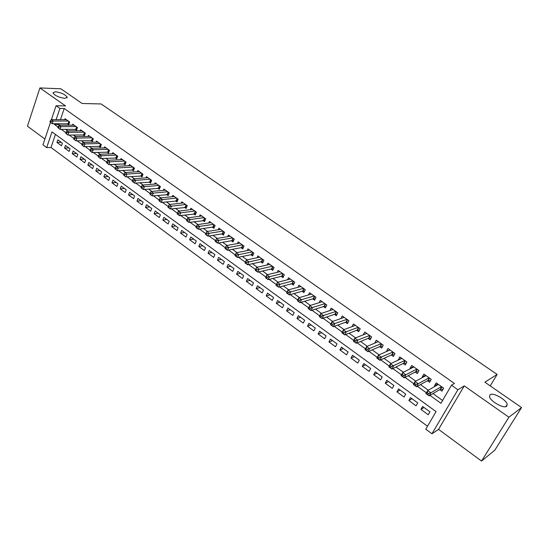 <?xml version="1.0" encoding="UTF-8"?>
<svg xmlns="http://www.w3.org/2000/svg" width="549" height="549" viewBox="0 0 549 549"><rect width="100%" height="100%" fill="white"/><g stroke="black" fill="none" stroke-linecap="round" stroke-linejoin="round"><path stroke-width="0.82" d="M64.851 98.353C58.88 97.482 54.914 95.65 52.944 92.87L55.367 91.745C61.323 92.637 65.269 94.469 67.204 97.228L64.851 98.353M506.665 406.274C503.797 408.964 490.01 401.161 489.482 396.563L490.099 394.724C493.105 392.178 506.617 399.837 507.235 404.469L506.665 406.274M55.442 134.402L51.002 147.482L46.692 147.612L42.959 144.833L50.467 122.434M490.223 385.885L497.147 374.432L101.098 103.953L82.117 103.493L60.884 88.801L39.912 87.929L27.45 126.195L44.894 139.062M497.147 374.432L484.884 382.186L521.55 407.564L494.793 450.214L481.542 461.071L508.902 417.219L464.255 385.872L457.9 389.756L431.96 433.785L425.798 429.208L436.071 411.62L51.997 131.897L46.692 147.612M464.255 385.872L438.548 429.359L481.542 461.071M438.548 429.359L431.96 433.785M51.002 147.482L427.527 426.244M521.55 407.564L508.902 417.219M67.41 123.71L68.762 124.671L69.675 122.008L65.05 118.714L64.727 119.661M75.158 129.241L76.524 130.216L77.457 127.54L72.777 124.211L72.441 125.186M82.995 134.841L84.374 135.823L85.321 133.139L80.593 129.777L80.243 130.772M90.921 140.496L92.321 141.498L93.282 138.808L88.499 135.397L88.135 136.42M98.944 146.226L100.35 147.235L101.332 144.531L96.487 141.086L96.116 142.129M107.048 152.018L108.482 153.041L109.471 150.33L104.578 146.844L104.186 147.914M115.256 157.879L116.704 158.908L117.712 156.191L112.758 152.663L112.353 153.761M123.559 163.801L125.021 164.851L126.044 162.12L121.034 158.558L120.608 159.684M131.952 169.799L133.434 170.856L134.478 168.124L129.406 164.515L128.967 165.668M140.455 175.872L141.951 176.943L143.008 174.198L137.874 170.547L137.422 171.734M149.053 182.014L150.57 183.092L151.641 180.34L146.453 176.648L145.979 177.869M157.755 188.225L159.285 189.323L160.383 186.564L155.127 182.824L154.633 184.073M166.56 194.518L168.118 195.622L169.229 192.857L163.904 189.069L163.396 190.359M175.474 200.879L177.046 202.005L178.178 199.225L172.791 195.396L172.256 196.72M184.498 207.323L186.09 208.462L187.236 205.676L181.788 201.799L181.232 203.164M193.632 213.849L195.245 214.995L196.412 212.202L190.894 208.277L190.311 209.691M202.883 220.451L204.509 221.618L205.697 218.811L200.111 214.837L199.5 216.292M212.243 227.135L213.89 228.315L215.098 225.502L209.444 221.48L208.805 222.983M221.721 233.908L223.388 235.102L224.616 232.282L218.893 228.206L218.221 229.757M231.321 240.757L233.009 241.972L234.258 239.138L228.459 235.013L227.76 236.619M241.038 247.702L242.754 248.923L244.024 246.089L238.149 241.91L237.408 243.571M250.879 254.729L252.615 255.971L253.906 253.123L247.963 248.889L247.187 250.619M260.85 261.852L262.607 263.108L263.925 260.253L257.9 255.964L257.083 257.756M270.952 269.065L272.729 270.334L274.068 267.473L267.96 263.129L267.102 264.989M281.177 276.367L282.982 277.657L284.341 274.781L278.158 270.382L277.252 272.318M291.546 283.771L293.372 285.075L294.751 282.193L288.493 277.739L287.532 279.75M302.046 291.265L303.899 292.59L305.299 289.7L298.958 285.185L297.942 287.285M312.683 298.869L314.556 300.207L315.991 297.311L309.561 292.734L308.483 294.923M323.464 306.562L325.365 307.92L326.82 305.018L320.307 300.378L319.168 302.677M334.389 314.371L336.317 315.744L337.8 312.827L331.191 308.133L329.983 310.535M345.465 322.277L347.421 323.67L348.924 320.746L342.233 315.984L340.936 318.516M356.692 330.292L358.669 331.706L360.206 328.776L353.419 323.944L352.039 326.607M368.07 338.417L370.074 339.852L371.639 336.914L364.756 332.015L363.28 334.828M379.606 346.659L381.637 348.107L383.229 345.163L376.257 340.202L374.706 343.159M391.3 355.011L393.365 356.479L394.978 353.529L387.91 348.491L386.448 351.538M403.158 363.479L405.251 364.975L406.898 362.011L399.727 356.905L398.354 360.041M415.188 372.071L417.309 373.581L418.983 370.609L411.716 365.435L410.055 368.4L410.426 368.667M427.39 380.78L429.538 382.317L431.246 379.338L423.869 374.089L422.181 377.06L422.675 377.417M424.02 407.509L420.925 409.382L428.241 414.749L429.936 411.832L422.6 406.466L420.925 409.382M412.018 398.739L408.868 400.537L416.08 405.828L417.748 402.918L410.515 397.634L408.868 400.537M400.187 390.085L396.975 391.821L404.091 397.037L405.725 394.134L398.595 388.918L396.975 391.821M388.514 381.555L385.254 383.216L392.267 388.363L393.873 385.473L386.839 380.327L385.254 383.216M376.998 373.135L373.684 374.741L380.608 379.812L382.186 376.923L375.248 371.858L373.684 374.741M365.641 364.831L362.278 366.368L369.106 371.378L370.657 368.496L363.815 363.5L362.278 366.368M354.441 356.644L351.024 358.12L357.763 363.054L359.286 360.185L352.533 355.251L351.024 358.12M343.386 348.56L339.927 349.974L346.57 354.846L348.066 351.984L341.409 347.119L339.927 349.974M332.474 340.586L328.968 341.945L335.528 346.748L336.997 343.894L330.429 339.09L328.968 341.945M321.707 332.715L318.159 334.018L324.631 338.76L326.079 335.913L319.593 331.171L318.159 334.018M311.084 324.953L307.495 326.195L313.877 330.875L315.298 328.034L308.902 323.354L307.495 326.195M300.598 317.288L296.968 318.475L303.268 323.093L304.668 320.259L298.354 315.641L296.968 318.475M290.243 309.718L286.578 310.851L292.795 315.414L294.168 312.587L287.937 308.03L286.578 310.851M280.024 302.252L276.319 303.329L282.461 307.831L283.812 305.011L277.657 300.516L276.319 303.329M269.936 294.875L266.196 295.904L272.256 300.351L273.58 297.537L267.514 293.097L266.196 295.904M259.979 287.594L256.198 288.575L262.182 292.96L263.486 290.16L257.495 285.775L256.198 288.575M250.145 280.402L246.329 281.335L252.238 285.665L253.521 282.872L247.599 278.549L246.329 281.335M240.435 273.306L236.585 274.184L242.418 278.467L243.681 275.68L237.834 271.405L236.585 274.184M230.841 266.292L226.963 267.13L232.721 271.357L233.963 268.578L228.192 264.357L226.963 267.13M221.371 259.368L217.459 260.157L223.148 264.33L224.369 261.564L218.667 257.399L217.459 260.157M212.01 252.526L208.071 253.274L213.691 257.399L214.892 254.633L209.265 250.522L208.071 253.274M202.766 245.774L198.8 246.474L204.352 250.543L205.532 247.791L199.973 243.729L198.8 246.474M193.639 239.096L189.645 239.762L195.121 243.777L196.288 241.032L190.791 237.017L189.645 239.762M184.615 232.502L180.594 233.126L186.008 237.093L187.154 234.361L181.726 230.395L180.594 233.126M175.707 225.989L171.659 226.572L177.004 230.491L178.13 227.766L172.77 223.848L171.659 226.572M166.903 219.552L162.827 220.094L168.111 223.971L169.216 221.247L163.925 217.377L162.827 220.094M158.201 213.19L154.097 213.691L159.32 217.521L160.411 214.81L155.182 210.988L154.097 213.691M149.596 206.904L145.478 207.371L150.639 211.152L151.709 208.448L146.542 204.667L145.478 207.371M141.1 200.694L136.955 201.119L142.054 204.859L143.111 202.162L137.998 198.429L136.955 201.119M132.7 194.552L128.535 194.943L133.579 198.642L134.615 195.952L129.564 192.26L128.535 194.943M124.397 188.485L120.21 188.835L125.193 192.493L126.215 189.81L121.219 186.159L120.21 188.835M116.189 182.481L111.982 182.803L116.91 186.413L117.911 183.743L112.977 180.134L111.982 182.803M108.078 176.552L103.85 176.84L108.716 180.408L109.711 177.746L104.832 174.177L103.85 176.84M100.055 170.691L95.807 170.945L100.625 174.472L101.599 171.816L96.775 168.289L95.807 170.945M92.122 164.892L87.861 165.112L92.623 168.605L93.577 165.956L88.814 162.47L87.861 165.112M84.285 159.162L80.003 159.347L84.711 162.799L85.651 160.157L80.936 156.712L80.003 159.347M76.531 153.494L72.235 153.651L76.887 157.062L77.814 154.434L73.154 151.023L72.235 153.651M68.865 147.887L64.549 148.017L69.147 151.387L70.066 148.765L65.455 145.396L64.549 148.017M62.401 143.165L57.844 139.83L56.952 142.445L61.502 145.78L62.401 143.165M429.949 395.369L440.936 403.295L451.498 385.226L454.442 383.483L64.233 108.517L60.452 119.648M59.072 123.71L58.812 124.479L59.834 125.213M65.537 129.31L67.719 130.888M73.408 134.979L75.7 136.619M81.376 140.702L83.764 142.424M89.432 146.501L91.93 148.299M97.585 152.361L100.193 154.235M105.833 158.297L108.551 160.253M114.178 164.295L117.012 166.333M122.626 170.375L125.57 172.489M131.17 176.517L134.237 178.72M139.823 182.742L143.008 185.034M148.573 189.034L151.888 191.416M157.439 195.41L160.878 197.88M166.409 201.86L169.977 204.427M175.488 208.394L179.187 211.056M184.684 215.009L188.52 217.761M193.996 221.7L197.969 224.562M203.418 228.48L207.536 231.438M212.964 235.349L217.226 238.41M222.633 242.301L227.046 245.472M232.426 249.342L236.99 252.622M242.342 256.479L247.064 259.869M252.396 263.705L257.268 267.212M262.573 271.021L267.61 274.651M272.887 278.439L278.096 282.186M283.332 285.954L288.712 289.824M293.928 293.571L299.479 297.565M304.654 301.291L310.391 305.416M315.531 309.114L321.453 313.369M326.559 317.041L332.667 321.433M337.738 325.083L344.038 329.613M349.068 333.229L355.567 337.903M360.556 341.492L367.254 346.309M372.201 349.871L379.112 354.839M384.019 358.367L391.142 363.493M396.001 366.986L403.343 372.263M408.154 375.722L415.717 381.164M420.479 384.588L428.275 390.195M432.989 393.585L442.583 400.489M439.763 389.612L441.945 391.176L443.681 388.184L436.194 382.859L434.479 385.844L435.096 386.283M51.421 119.607L56.073 105.724L65.53 105.923L39.912 87.929M56.073 105.724L59.916 108.441L56.135 119.627M64.233 108.517L59.916 108.441M451.498 385.226L457.9 389.756M54.756 123.717L54.502 124.486L57.988 127.004M61.234 129.344L65.88 132.693M69.126 135.04L73.861 138.458M77.107 140.798L81.938 144.284M85.184 146.624L90.111 150.179M93.351 152.519L98.374 156.142M101.62 158.483L106.746 162.181M109.985 164.522L115.215 168.289M118.454 170.629L123.786 174.472M127.018 176.805L132.46 180.731M135.692 183.064L141.237 187.065M144.469 189.398L150.124 193.481M153.356 195.808L159.128 199.973M162.353 202.3L168.234 206.548M171.46 208.874L177.464 213.204M180.676 215.524L186.804 219.943M190.016 222.263L196.261 226.764M199.472 229.084L205.841 233.682M209.045 235.995L215.551 240.682M218.749 242.987L225.358 247.757M228.569 250.076L235.295 254.928M238.52 257.255L245.355 262.189M248.608 264.529L255.553 269.545M258.819 271.899L265.888 276.998M269.168 279.366L276.353 284.554M279.661 286.935L286.969 292.212M290.284 294.607L297.723 299.967M301.058 302.375L308.62 307.831M311.976 310.254L319.669 315.805M323.045 318.242L330.875 323.889M334.272 326.339L342.233 332.083M345.65 334.547L353.748 340.394M357.186 342.871L365.428 348.821M368.887 351.312L377.273 357.365M380.752 359.876L389.289 366.032M392.782 368.557L401.477 374.83M404.99 377.369L413.843 383.751M417.377 386.304L426.388 392.803M58.812 124.479L54.502 124.486M437.759 383.971L434.479 385.844M61.282 142.342L56.952 142.445M425.523 375.262L422.181 377.06M413.459 366.677L410.055 368.4M401.566 358.216L398.1 359.863M389.831 349.864L386.311 351.442M378.261 341.629L374.686 343.139M437.56 384.876L437.985 384.135M443.043 389.282L440.236 389.337L429.105 395.863L425.942 393.578L427.692 390.531L438.37 384.41M427.3 392.604L427.692 390.531L430.862 392.816L429.105 395.863L427.863 394.738L428.563 393.516L427.3 392.604L426.594 393.825L427.863 394.738M441.492 386.626L430.862 392.816L428.563 393.516M425.942 393.578L426.594 393.825M425.42 375.935L425.722 375.406M430.588 380.484L427.877 380.512L416.526 386.777L413.404 384.526L415.119 381.486L426.01 375.612M414.708 383.525L415.119 381.486L418.249 383.737L416.526 386.777L415.27 385.645L415.957 384.43L414.708 383.525L414.021 384.739L415.27 385.645M429.085 377.801L418.249 383.737L415.957 384.43M413.404 384.526L414.021 384.739M413.431 367.144L413.623 366.794M418.311 371.803L415.689 371.81L404.119 377.822L401.051 375.598L402.733 372.572L413.829 366.945M402.3 374.583L402.733 372.572L405.814 374.789L404.119 377.822L402.856 376.683L403.536 375.468L402.3 374.583L401.628 375.791L402.856 376.683M416.856 369.1L405.814 374.789L403.536 375.468M401.051 375.598L401.628 375.791M406.212 363.246L403.666 363.232L391.897 368.99L388.87 366.807L390.524 363.788L401.813 358.387M390.071 365.764L390.524 363.788L393.558 365.97L391.897 368.99L390.62 367.851L391.286 366.636L390.071 365.764L389.406 366.972L390.62 367.851M404.798 360.515L391.286 366.636M388.87 366.807L389.406 366.972M394.285 354.805L391.814 354.771L379.846 360.288L376.861 358.133L378.487 355.121L389.968 349.96M378.014 357.07L378.487 355.121L381.48 357.275L379.846 360.288L378.563 359.142L379.215 357.934L378.014 357.07L377.362 358.277L378.563 359.142M392.912 352.053L379.215 357.934M376.861 358.133L377.362 358.277M382.523 346.474L380.128 346.433L367.967 351.71L365.023 349.583L366.615 346.584L378.282 341.643M366.128 348.498L366.615 346.584L369.566 348.704L367.967 351.71L366.67 350.557L367.308 349.356L366.128 348.498L365.49 349.706L366.67 350.557M381.184 343.708L367.308 349.356M365.023 349.583L365.49 349.706M370.918 338.259L368.599 338.198L356.253 343.255L353.35 341.155L354.915 338.163L366.759 333.442M354.414 340.051L354.915 338.163L357.824 340.256L356.253 343.255L354.949 342.089L355.574 340.895L354.414 340.051L353.782 341.252L354.949 342.089M369.621 335.48L355.574 340.895M353.35 341.155L353.782 341.252M359.478 330.155L357.227 330.086L344.703 334.911L341.842 332.845L343.379 329.86L355.388 325.351M342.857 331.72L343.379 329.86L346.247 331.925L344.703 334.911L343.386 333.744L344.003 332.55L342.857 331.72L342.24 332.92L343.386 333.744M358.216 327.362L344.003 332.55M341.842 332.845L342.24 332.92M348.196 322.16L346.014 322.078L333.312 326.682L330.491 324.644L332.001 321.673L344.175 317.37M331.459 323.505L332.001 321.673L334.828 323.704L333.312 326.682L331.987 325.516L332.591 324.322L331.459 323.505L330.855 324.699L331.987 325.516M346.968 319.353L332.591 324.322M330.491 324.644L330.855 324.699M337.065 314.275L334.945 314.179L322.078 318.571L319.292 316.56L320.774 313.596L333.113 309.499M320.225 315.401L320.774 313.596L323.567 315.6L322.078 318.571L320.746 317.397L321.343 316.21L320.225 315.401L319.628 316.595L320.746 317.397M335.864 311.455L321.343 316.21M326.085 306.486L324.027 306.383L310.995 310.569L308.25 308.586L309.705 305.628L322.201 301.73M309.142 307.413L309.705 305.628L312.463 307.612L310.995 310.569L309.657 309.389L310.24 308.209L309.142 307.413L308.552 308.6L309.657 309.389M324.912 303.659L310.24 308.209M315.25 298.807L313.253 298.697L300.063 302.677L297.359 300.722L298.786 297.771L311.427 294.065M298.203 299.528L298.786 297.771L301.504 299.727L300.063 302.677L298.718 301.497L299.294 300.31L298.203 299.528L297.633 300.708L298.718 301.497M314.11 295.973L299.294 300.31M304.558 291.224L302.616 291.107L289.282 294.888L286.605 292.96L288.012 290.016L300.804 286.496M287.415 291.752L288.012 290.016L290.696 291.944L289.282 294.888L287.923 293.701L288.493 292.521L287.415 291.752L286.853 292.926L287.923 293.701M303.446 288.383L288.493 292.521M294.01 283.737L292.123 283.613L278.645 287.209L276.003 285.302L277.389 282.371L290.311 279.036M276.778 284.08L277.389 282.371L280.031 284.272L278.645 287.209L277.279 286.015L277.835 284.842L276.778 284.08L276.222 285.254L277.279 286.015M292.919 280.889L277.835 284.842M283.6 276.353L281.767 276.222L268.145 279.626L265.538 277.746L266.896 274.823L279.956 271.666M266.272 276.504L266.896 274.823L269.504 276.696L268.145 279.626L266.773 278.432L267.315 277.259L266.272 276.504L265.73 277.677L266.773 278.432M282.536 273.498L267.315 277.259M273.327 269.058L271.542 268.921L257.783 272.146L255.216 270.286L256.548 267.37L269.737 264.392M255.909 269.037L256.548 267.37L259.121 269.223L257.783 272.146L256.404 270.945L256.939 269.779L255.909 269.037L255.374 270.204L256.404 270.945M272.283 266.203L256.939 269.779M263.184 261.859L261.448 261.722L247.558 264.762L245.026 262.93L246.336 260.02L259.65 257.213M245.684 261.66L246.336 260.02L248.875 261.852L247.558 264.762L246.178 263.561L246.7 262.395L245.684 261.66L245.163 262.827L246.178 263.561M262.161 258.998L246.7 262.395M253.171 254.75L251.483 254.606L237.47 257.474L234.965 255.669L236.255 252.766L249.692 250.124M235.59 254.386L236.255 252.766L238.76 254.571L237.47 257.474L236.077 256.266L236.598 255.107L235.59 254.386L235.075 255.546L236.077 256.266M252.169 251.888L236.598 255.107M243.282 247.729L241.649 247.585L227.506 250.282L225.035 248.498L226.305 245.609L239.858 243.125M225.632 247.201L226.305 245.609L228.782 247.386L227.506 250.282L226.113 249.074L226.62 247.915L225.632 247.201L225.124 248.361L226.113 249.074M242.301 244.868L226.62 247.915M232.563 237.93L218.927 240.297L216.478 238.541L230.148 236.214M233.524 240.798L231.932 240.654L217.672 243.18L215.235 241.416L216.272 241.972L216.773 240.812L215.798 240.112L215.297 241.265M216.773 240.812L218.927 240.297L217.672 243.18L216.272 241.972M216.478 238.541L215.798 240.112M222.942 231.088L209.196 233.298L206.781 231.561L220.561 229.386M223.889 233.956L222.338 233.805L207.968 236.173L205.559 234.43L206.561 234.958L207.055 233.805L206.088 233.112L205.594 234.258M207.055 233.805L209.196 233.298L207.968 236.173L206.561 234.958M206.781 231.561L206.088 233.112M213.444 224.328L199.589 226.387L197.208 224.671L211.091 222.647M214.371 227.197L212.868 227.039L198.381 229.249L196.007 227.533L196.974 228.034L197.455 226.888L196.501 226.202L196.02 227.348M197.455 226.888L199.589 226.387L198.381 229.249L196.974 228.034M197.208 224.671L196.501 226.202M204.063 217.651L190.105 219.559L187.758 217.864L201.737 215.99M204.976 220.52L188.918 222.414L186.571 220.719L187.504 221.199L187.978 220.053L187.037 219.374L186.564 220.52M187.978 220.053L190.105 219.559L188.918 222.414L187.504 221.199M187.758 217.864L187.037 219.374M194.799 211.056L180.745 212.82L178.418 211.145L192.5 209.416M195.691 213.925L179.571 215.668L177.258 213.993L178.157 214.446L178.624 213.307L177.691 212.635L177.224 213.781M178.624 213.307L180.745 212.82L179.571 215.668L178.157 214.446M178.418 211.145L177.691 212.635M185.644 204.544L171.494 206.163L169.202 204.516L183.373 202.924M186.523 207.405L170.348 209.004L168.056 207.35L168.92 207.783L169.38 206.644L168.461 205.985L168.008 207.117M169.38 206.644L171.494 206.163L170.348 209.004L168.92 207.783M169.202 204.516L168.461 205.985M176.6 198.107L162.36 199.589L160.095 197.963L174.362 196.508M177.464 200.968L161.234 202.423L158.97 200.79L159.8 201.202L160.253 200.062L159.347 199.411L158.894 200.543M160.253 200.062L162.36 199.589L161.234 202.423L159.8 201.202M160.095 197.963L159.347 199.411M167.671 191.745L153.343 193.097L151.105 191.491L165.455 190.174M168.522 194.614L152.231 195.918L149.994 194.305L150.797 194.696L151.243 193.564L150.344 192.919L149.904 194.051M151.243 193.564L153.343 193.097L152.231 195.918L150.797 194.696M151.105 191.491L150.344 192.919M158.846 185.466L144.428 186.687L142.218 185.095L156.657 183.908M159.684 188.328L143.337 189.501L141.127 187.909L141.903 188.273L142.335 187.147L141.457 186.509L141.018 187.634M142.335 187.147L144.428 186.687L143.337 189.501L141.903 188.273M142.218 185.095L141.457 186.509M150.124 179.262L135.63 180.353L133.441 178.782L147.962 177.718M150.948 182.117L134.553 183.153L132.24 181.3L133.112 181.932L133.544 180.806L132.673 180.175L132.24 181.3M133.544 180.806L135.63 180.353L134.553 183.153L133.112 181.932M133.441 178.782L132.673 180.175M141.512 173.127L126.929 174.095L124.774 172.544L139.371 171.604M142.321 175.982L125.872 176.888L123.573 175.035L124.431 175.659L124.856 174.541L123.992 173.916L123.573 175.035M124.856 174.541L126.929 174.095L125.872 176.888L124.431 175.659M124.774 172.544L123.992 173.916M132.995 167.068L118.344 167.912L116.21 166.381L130.882 165.565M133.791 169.922L117.301 170.698L115.002 168.852L115.853 169.469L116.271 168.351L115.42 167.74L115.002 168.852M116.271 168.351L118.344 167.912L117.301 170.698L115.853 169.469M116.21 166.381L115.42 167.74M124.582 161.077L109.855 161.804L107.748 160.287L122.489 159.594M125.364 163.925L108.826 164.576L106.54 162.744L107.378 163.348L107.789 162.236L106.945 161.632L106.54 162.744M107.789 162.236L109.855 161.804L108.826 164.576L107.378 163.348M107.748 160.287L106.945 161.632M116.264 155.161L101.462 155.765L99.383 154.269L114.199 153.693M117.04 158.002L100.46 158.537L98.175 156.705L99.005 157.302L99.41 156.197L98.573 155.593L98.175 156.705M99.41 156.197L101.462 155.765L100.46 158.537L99.005 157.302M99.383 154.269L98.573 155.593M108.043 149.307L93.172 149.802L91.12 148.319L105.998 147.859M108.805 152.148L92.184 152.56L89.906 150.735L90.729 151.332L91.127 150.227L90.304 149.63L89.906 150.735M91.127 150.227L93.172 149.802L92.184 152.56L90.729 151.332M91.12 148.319L90.304 149.63M99.918 143.529L84.985 143.907L82.954 142.445L97.9 142.088M100.666 146.357L84.011 146.658L81.739 144.84L82.556 145.423L82.94 144.325L82.13 143.735L81.739 144.84M82.94 144.325L84.985 143.907L84.011 146.658L82.556 145.423M82.954 142.445L82.13 143.735M91.882 137.806L76.887 138.08L74.877 136.632L89.885 136.392M92.623 140.64L75.927 140.819L73.669 139.007L74.472 139.59L74.856 138.492L74.046 137.909L73.669 139.007M74.856 138.492L76.887 138.08L75.927 140.819L74.472 139.59M74.877 136.632L74.046 137.909M83.942 132.158L68.886 132.323L66.903 130.895L81.966 130.751M84.676 134.979L67.939 135.054L65.688 133.249L66.484 133.819L66.861 132.728L66.065 132.151L65.688 133.249M66.861 132.728L68.886 132.323L67.939 135.054L66.484 133.819M66.903 130.895L66.065 132.151M76.091 126.565L60.973 126.627L59.011 125.22L74.142 125.179M76.812 129.386L60.047 129.351L57.803 127.553L58.585 128.116L58.956 127.032L58.173 126.462L57.803 127.553M58.956 127.032L60.973 126.627L60.047 129.351L58.585 128.116M59.011 125.22L58.173 126.462M68.323 121.041L53.157 121L51.215 119.607L66.402 119.668M69.044 123.854L52.244 123.717L50 121.926L50.776 122.482L51.146 121.398L50.364 120.835L50 121.926M51.146 121.398L53.157 121L52.244 123.717L50.776 122.482M51.215 119.607L50.364 120.835M441.911 386.928L440.552 389.268M441.712 386.791L440.236 389.337M429.524 378.11L428.193 380.45M429.325 377.973L427.877 380.512M417.315 369.422L416.005 371.748M417.11 369.278L415.689 371.81M405.279 360.858L403.989 363.177M405.066 360.707L403.666 363.232M393.407 352.403L392.144 354.723M393.187 352.252L391.814 354.771M381.699 344.072L380.457 346.385M381.48 343.914L380.128 346.433M370.15 335.858L368.928 338.157M369.93 335.693L368.599 338.198M358.758 327.746L357.564 330.045M358.531 327.588L357.227 330.086M347.524 319.751L346.344 322.043M347.291 319.587L346.014 322.078M336.441 311.866L335.281 314.145M336.201 311.695L334.945 314.179M325.502 304.077L324.363 306.356M325.262 303.906L324.027 306.383M314.714 296.398L313.596 298.67M314.467 296.227L313.253 298.697M304.064 288.822L302.959 291.087M303.81 288.644L302.616 291.107M293.55 281.335L292.473 283.593M293.296 281.157L292.123 283.613M283.174 273.958L282.111 276.209M282.92 273.773L281.767 276.222M272.935 266.67L271.892 268.914M272.675 266.485L271.542 268.921M262.827 259.471L261.798 261.708M262.566 259.286L261.448 261.722M252.849 252.368L251.84 254.599M252.581 252.183L251.483 254.606M242.994 245.355L241.999 247.578M242.727 245.17L241.649 247.585M233.263 238.431L232.289 240.647M232.996 238.239L231.932 240.654M223.656 231.596L222.695 233.805M223.381 231.397L222.338 233.805M214.172 224.843L213.225 227.046M213.89 224.644L212.868 227.039M204.798 218.173L203.871 220.369M204.516 217.974L203.507 220.362M195.54 211.585L194.627 213.774M195.259 211.386L194.264 213.767M186.399 205.079L185.5 207.261M186.111 204.873L185.137 207.248M177.368 198.649L176.483 200.824M177.08 198.443L176.119 200.81M168.44 192.301L167.575 194.47M168.152 192.095L167.205 194.456M159.629 186.022L158.771 188.19M159.334 185.816L158.407 188.17M150.913 179.825L150.076 181.98M150.618 179.612L149.705 181.959M142.308 173.697L141.477 175.845M142.013 173.484L141.107 175.824M133.798 167.644L132.982 169.785M133.503 167.431L132.618 169.765M125.392 161.66L124.589 163.794M125.09 161.447L124.218 163.767M117.081 155.744L116.292 157.879M116.779 155.532L115.921 157.844M108.867 149.898L108.091 152.025M108.565 149.685L107.721 151.991M100.748 144.119L99.987 146.24M100.446 143.907L99.616 146.206M92.726 138.41L91.971 140.517M92.417 138.19L91.601 140.482M84.793 132.762L84.052 134.862M84.484 132.542L83.674 134.828M76.942 127.176L76.215 129.276M76.634 126.956L75.844 129.235M69.188 121.658L68.467 123.745M68.879 121.432L68.097 123.71M507.235 404.469L505.904 406.617M67.204 97.228L66.978 97.907"/></g></svg>
